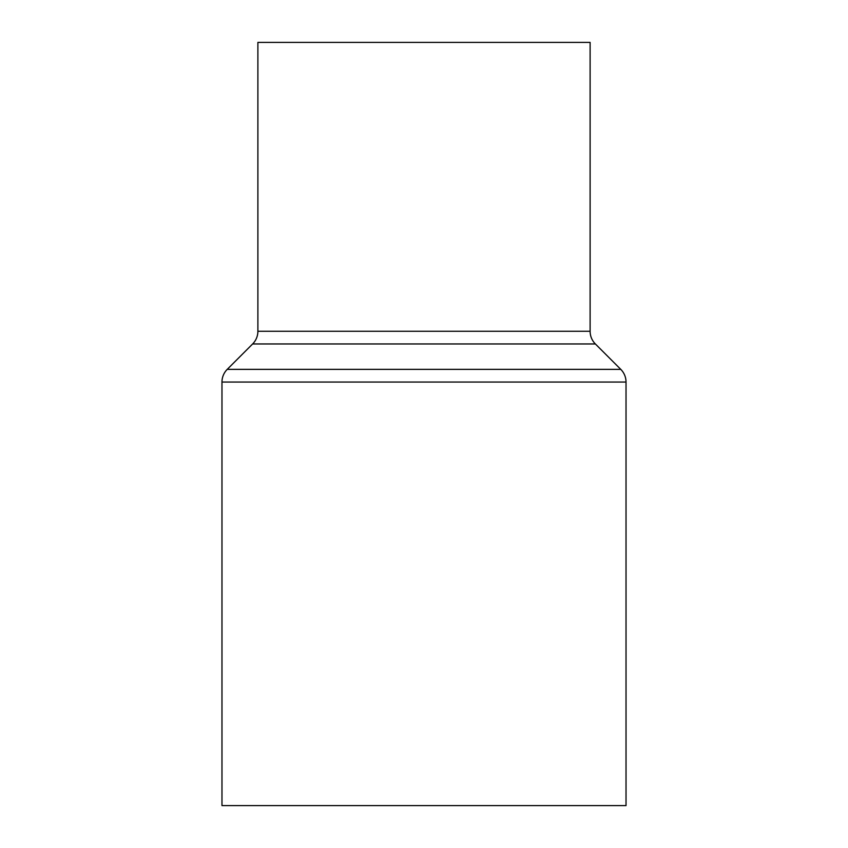 <?xml version="1.0" encoding="UTF-8"?>
<svg xmlns="http://www.w3.org/2000/svg" width="848" height="848" viewBox="0 0 848 848"><rect width="100%" height="100%" fill="white"/><g stroke="black" fill="none" stroke-linecap="round" stroke-linejoin="round"><path stroke-width="1.27" d="M257.887 42.4L257.887 331.261L590.113 331.261L590.113 42.4L257.887 42.4L590.113 42.4L590.113 331.261A17.956 17.956 0 0 0 595.37 343.959A17.956 17.956 0 0 1 590.113 331.261L257.887 331.261A17.956 17.956 0 0 1 252.63 343.959L227.232 369.357L620.768 369.357L595.37 343.959L252.63 343.959A17.956 17.956 0 0 0 257.887 331.261L257.887 42.4M221.975 382.056L626.025 382.056A17.956 17.956 0 0 0 620.768 369.357L227.232 369.357A17.956 17.956 0 0 0 221.975 382.056L221.975 805.6L626.025 805.6L626.025 382.056L221.975 382.056A17.956 17.956 0 0 1 227.232 369.357L252.63 343.959L595.37 343.959L620.768 369.357A17.956 17.956 0 0 1 626.025 382.056L626.025 805.6L221.975 805.6L221.975 382.056"/></g></svg>
